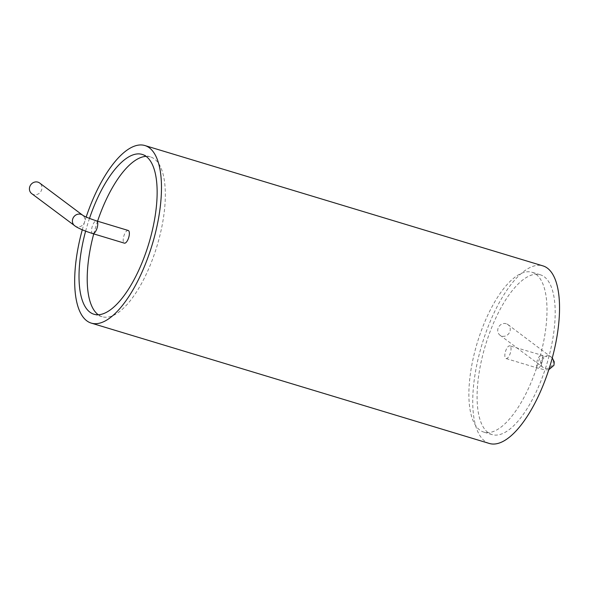 <?xml version="1.0" encoding="UTF-8"?>
<svg xmlns="http://www.w3.org/2000/svg" width="589" height="589" viewBox="0 0 589 589"><rect width="100%" height="100%" fill="white"/><g stroke="black" fill="none" stroke-linecap="round" stroke-linejoin="round"><path stroke-width="0.44" stroke-dasharray="2.94 2.21" d="M82.283 229.791A92.745 35.657 106.8 0 1 86.178 217.032M489.297 443.451A92.745 35.657 106.8 0 1 482.008 344.359A92.745 35.657 106.8 0 1 542.977 265.897M85.619 231.138A83.469 32.086 106.8 0 1 89.476 218.423M544.317 276.83A83.469 32.086 106.8 0 1 545.097 369.487A83.469 32.086 106.8 0 1 491.984 434.572A83.469 32.086 106.8 0 1 485.424 345.39A83.469 32.086 106.8 0 1 540.29 274.776A83.469 32.086 106.8 0 1 544.317 276.83M146.116 156.38A83.469 32.086 106.8 0 1 150.431 156.91A83.469 32.086 106.8 0 1 154.451 158.964A83.469 32.086 106.8 0 1 155.238 251.613A83.469 32.086 106.8 0 1 102.118 316.698A83.469 32.086 106.8 0 1 98.238 314.747M93.739 233.885A83.469 32.086 106.8 0 1 97.575 221.206M536.123 274.356A83.469 32.086 106.8 0 1 536.903 367.006A83.469 32.086 106.8 0 1 483.783 432.09A83.469 32.086 106.8 0 1 477.23 342.908A83.469 32.086 106.8 0 1 532.095 272.302A83.469 32.086 106.8 0 1 536.123 274.356M128.188 230.461A6.626 2.547 -73.2 0 0 123.837 236.064A6.626 2.547 -73.2 0 0 124.353 243.147M510.177 346.015A6.626 2.547 -73.2 0 0 509.86 345.853A6.626 2.547 -73.2 0 0 505.502 351.456A6.626 2.547 -73.2 0 0 506.025 358.539A6.626 2.547 -73.2 0 0 510.243 353.371A6.626 2.547 -73.2 0 0 510.177 346.015M31.718 193.626A6.626 6.059 126.8 0 0 33.448 194.503A6.626 6.059 126.8 0 0 41.105 191.057A6.626 6.059 126.8 0 0 39.654 183.017M506.223 323.729A6.626 6.059 126.8 0 0 498.566 327.175A6.626 6.059 126.8 0 0 500.017 335.215A6.626 6.059 126.8 0 0 508.837 333.536A6.626 6.059 126.8 0 0 507.961 324.605A6.626 6.059 126.8 0 0 506.223 323.729M92.745 233.59A6.626 2.547 106.8 0 1 92.429 233.428A6.626 2.547 106.8 0 1 92.363 226.073A6.626 2.547 106.8 0 1 96.581 220.904M541.792 355.572A6.626 2.547 106.8 0 1 541.851 362.927A6.626 2.547 106.8 0 1 537.632 368.096A6.626 2.547 106.8 0 1 537.116 361.013A6.626 2.547 106.8 0 1 541.468 355.41A6.626 2.547 106.8 0 1 541.792 355.572M74.685 225.793A6.626 6.059 126.8 0 0 76.423 226.669A6.626 6.059 126.8 0 0 84.08 223.224A6.626 6.059 126.8 0 0 82.629 215.184M549.198 355.896A6.626 6.059 126.8 0 0 541.541 359.342A6.626 6.059 126.8 0 0 542.992 367.381A6.626 6.059 126.8 0 0 551.812 365.703A6.626 6.059 126.8 0 0 550.936 356.772A6.626 6.059 126.8 0 0 549.198 355.896M150.431 156.91L142.236 154.428M102.118 316.698L93.923 314.224M540.29 274.776L532.095 272.302M491.984 434.572L483.783 432.09M500.017 335.215L542.992 367.381C543.735 368.044 540.231 366.019 541.497 360.762C544.383 357.251 546.172 355.896 546.864 356.698L509.86 345.853M548.771 369.745L544.928 369.811L537.632 368.096L506.025 358.539M507.961 324.605L552.276 357.957"/><path stroke-width="0.88" d="M86.178 217.032A92.745 35.657 106.8 0 1 144.916 145.549A92.745 35.657 106.8 0 1 149.385 147.839A92.745 35.657 106.8 0 1 150.261 250.781A92.745 35.657 106.8 0 1 91.236 323.103A92.745 35.657 106.8 0 1 82.283 229.791M144.916 145.549L542.977 265.897A92.745 35.657 106.8 0 1 547.446 268.186A92.745 35.657 106.8 0 1 548.322 371.129A92.745 35.657 106.8 0 1 489.297 443.451L91.236 323.103M89.476 218.423A83.469 32.086 106.8 0 1 142.236 154.428A83.469 32.086 106.8 0 1 146.256 156.483A83.469 32.086 106.8 0 1 147.044 249.14A83.469 32.086 106.8 0 1 93.923 314.224A83.469 32.086 106.8 0 1 85.619 231.138M98.238 314.747A83.469 32.086 106.8 0 1 93.739 233.885M97.575 221.206A83.469 32.086 106.8 0 1 146.116 156.38M128.512 230.623A6.626 2.547 -73.2 0 0 128.188 230.461L96.581 220.904A6.626 2.547 106.8 0 1 96.898 221.066A6.626 2.547 106.8 0 1 96.964 228.422A6.626 2.547 106.8 0 1 92.745 233.59L124.353 243.147A6.626 2.547 -73.2 0 0 128.571 237.978A6.626 2.547 -73.2 0 0 128.512 230.623M74.685 225.793A6.626 6.059 126.8 0 1 73.809 216.862A6.626 6.059 126.8 0 1 82.629 215.184L39.654 183.017A6.626 6.059 126.8 0 0 30.834 184.696A6.626 6.059 126.8 0 0 31.718 193.626L75.944 226.647C78.86 228.377 82.747 230.122 87.614 231.882L92.745 233.59M82.629 215.184C84.573 216.531 89.219 218.438 96.581 220.904M552.276 357.957L554.271 361.904L553.932 365.335L548.771 369.745"/></g></svg>
